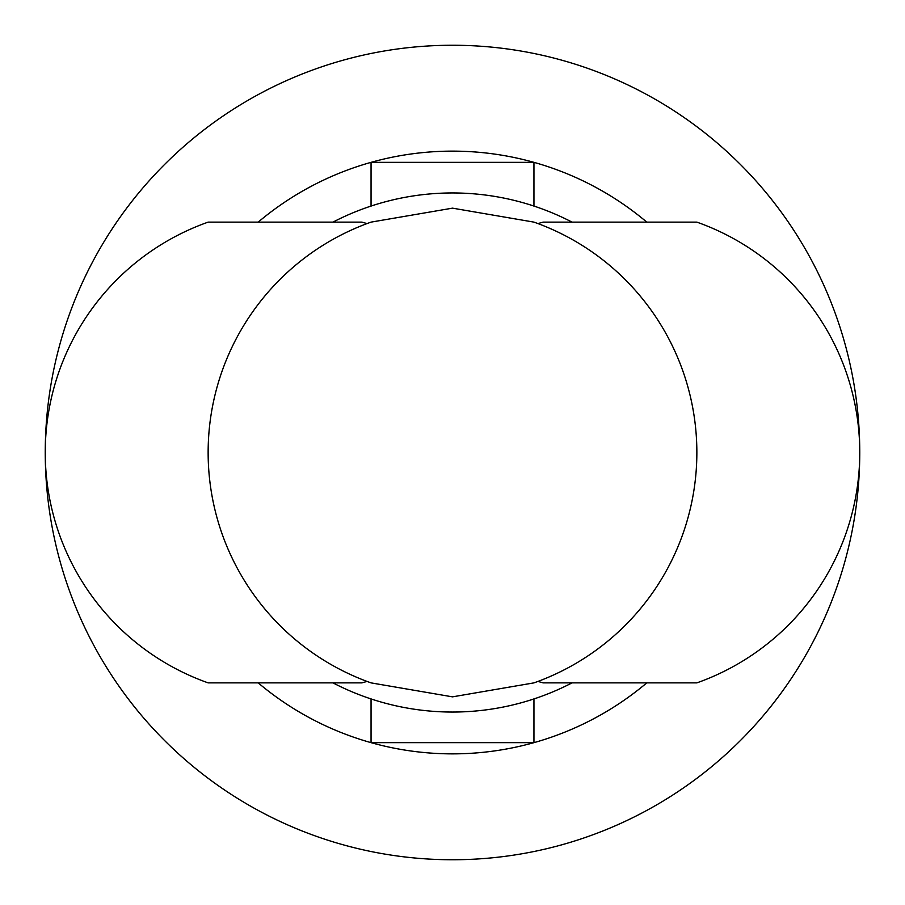 <?xml version="1.0" encoding="UTF-8"?>
<svg xmlns="http://www.w3.org/2000/svg" width="905" height="905" viewBox="0 0 905 905"><rect width="100%" height="100%" fill="white"/><g stroke="black" fill="none" stroke-linecap="round" stroke-linejoin="round"><path stroke-width="1.36" d="M367.034 681.42L361.898 682.879L208.15 682.879A244.35 244.35 0 0 1 208.15 222.121L361.898 222.121L367.034 223.58A244.35 244.35 0 0 1 371.05 222.121L452.5 208.15L533.95 222.121A244.35 244.35 0 0 1 533.95 682.879L452.5 696.85L371.05 682.879A244.35 244.35 0 0 1 367.034 223.58M537.966 223.58L543.102 222.121L696.85 222.121A244.35 244.35 0 0 1 696.85 682.879L543.102 682.879L537.966 681.42M258.208 682.879A301.365 301.365 0 0 0 371.05 742.654L533.95 742.654A301.365 301.365 0 0 1 371.05 742.654L371.05 698.818M646.792 682.879A301.365 301.365 0 0 1 533.95 742.654L533.95 698.818M646.792 222.121A301.365 301.365 0 0 0 533.95 162.346L371.05 162.346A301.365 301.365 0 0 1 533.95 162.346L533.95 206.182M258.208 222.121A301.365 301.365 0 0 1 371.05 162.346L371.05 206.182M859.75 452.636A407.25 407.25 0 0 1 452.432 859.75A407.25 407.25 0 0 1 45.25 452.5A407.25 407.25 0 0 1 452.432 45.25A407.25 407.25 0 0 1 859.75 452.364M572.039 682.879A259.543 259.543 0 0 1 332.961 682.879M332.961 222.121A259.543 259.543 0 0 1 572.039 222.121"/></g></svg>

